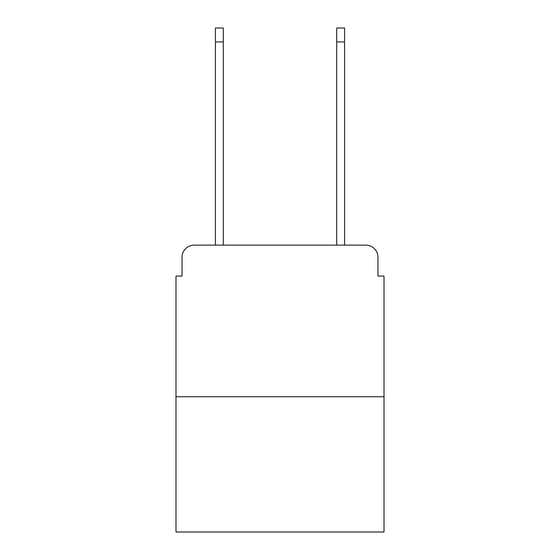 <?xml version="1.0" encoding="UTF-8"?>
<svg xmlns="http://www.w3.org/2000/svg" width="560" height="560" viewBox="0 0 560 560"><rect width="100%" height="100%" fill="white"/><g stroke="black" fill="none" stroke-linecap="round" stroke-linejoin="round"><path stroke-width="0.84" d="M182.049 257.257L182.049 276.059L182.049 257.257A12.131 12.131 0 0 1 194.18 245.126L215.411 245.126L215.411 28L223.293 28L223.293 245.126L232.694 245.126M384.013 396.753L175.987 396.753L175.987 532L384.013 532L384.013 276.059L377.951 276.059L377.951 257.257A12.131 12.131 0 0 0 365.82 245.126L194.18 245.126M175.987 396.753L175.987 276.059L182.049 276.059M327.306 245.126L336.707 245.126L336.707 28L344.589 28L344.589 245.126L365.82 245.126M377.951 276.059L377.951 257.257M215.411 41.951L223.293 41.951M344.589 41.951L336.707 41.951"/></g></svg>
